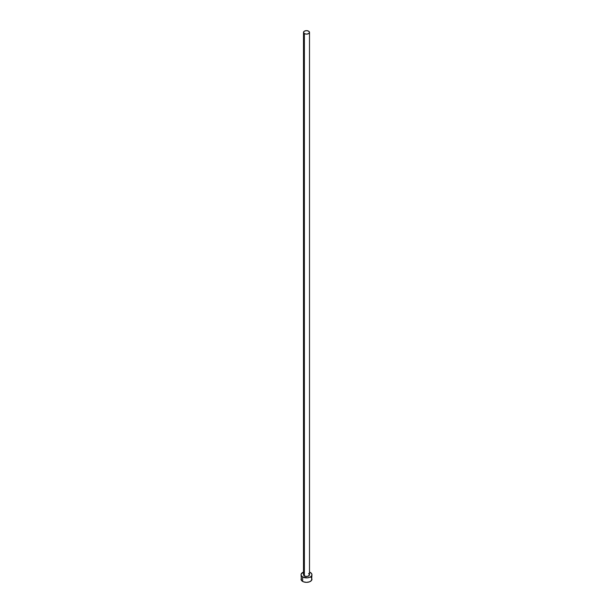 <?xml version="1.0" encoding="UTF-8"?>
<svg xmlns="http://www.w3.org/2000/svg" width="613" height="613" viewBox="0 0 613 613"><rect width="100%" height="100%" fill="white"/><g stroke="black" fill="none" stroke-linecap="round" stroke-linejoin="round"><path stroke-width="0.92" d="M303.496 32.389L304.377 33.615L306.5 34.121L308.623 33.615L309.504 32.389L308.623 31.156L306.5 30.65L304.377 31.156L303.496 32.389L303.496 574.733A3.004 1.739 0 0 0 304.377 575.959L304.377 33.615A3.004 1.739 180 0 1 303.496 32.389A3.004 1.739 180 0 1 305.351 30.78A3.004 1.739 180 0 1 308.623 31.156A3.004 1.739 180 0 1 309.504 32.389A3.004 1.739 180 0 1 307.649 33.991A3.004 1.739 180 0 1 304.377 33.615L304.377 575.959A3.004 1.739 0 0 0 307.649 576.335A3.004 1.739 0 0 0 309.504 574.733L308.17 576.174L305.91 576.435L303.719 575.392L304.002 573.768M301.45 577.982L301.037 579.193A5.463 3.157 0 0 0 302.638 581.423L302.638 576.963L307.565 577.829L310.362 576.963L311.55 575.936L311.963 574.733L311.55 573.523L309.504 572.098A5.463 3.157 180 0 1 310.362 572.496A5.463 3.157 180 0 1 311.963 574.733A5.463 3.157 180 0 1 308.592 577.645A5.463 3.157 180 0 1 302.638 576.963L302.638 581.423A5.463 3.157 0 0 0 308.592 582.112A5.463 3.157 0 0 0 311.963 579.193L311.55 577.982M302.638 576.963A5.463 3.157 180 0 1 301.037 574.733A5.463 3.157 180 0 1 303.496 572.098L301.136 574.113L301.136 575.346L302.638 576.963M308.623 573.5L309.504 574.733L309.504 32.389M301.037 574.733L301.45 580.404L303.466 581.821L306.5 582.35L309.534 581.821L311.55 580.404L311.963 574.733M311.044 577.438L310.362 576.963"/></g></svg>
